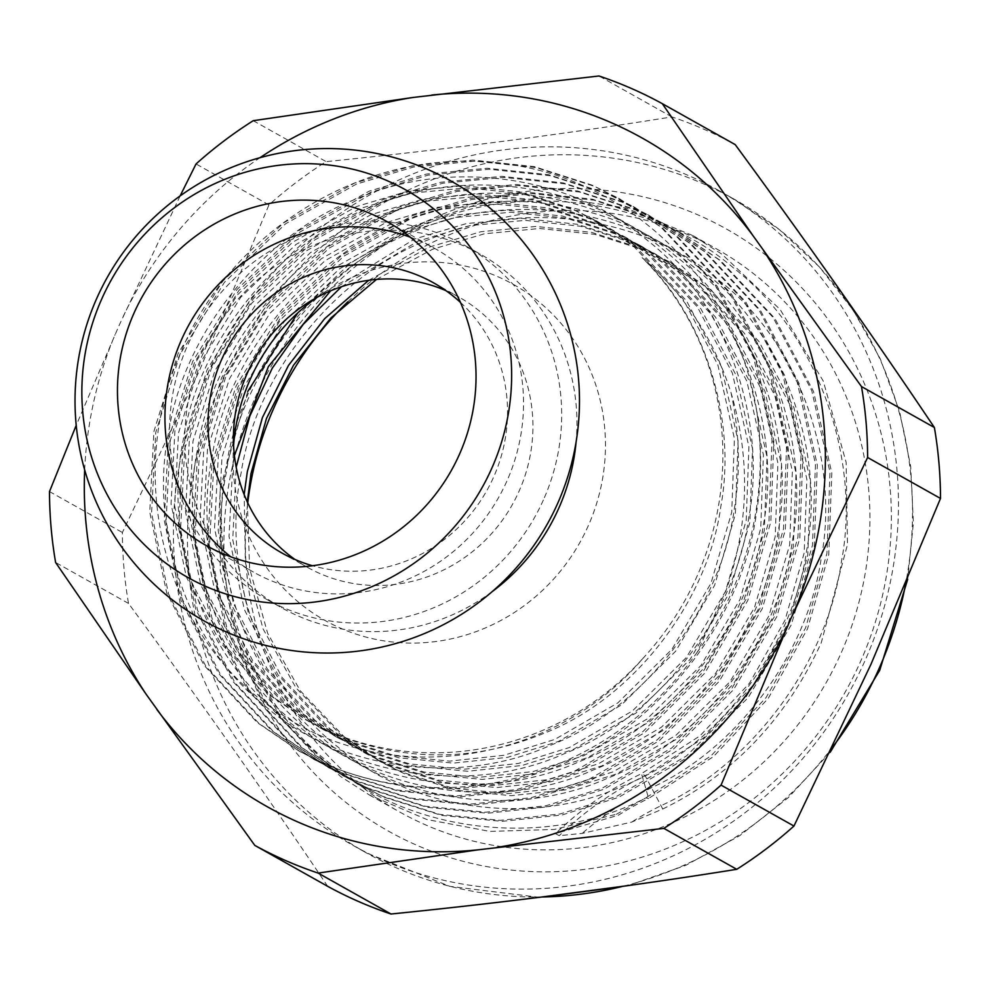 <?xml version="1.0" encoding="UTF-8"?>
<svg xmlns="http://www.w3.org/2000/svg" width="990" height="990" viewBox="0 0 990 990"><rect width="100%" height="100%" fill="white"/><g stroke="black" fill="none" stroke-linecap="round" stroke-linejoin="round"><path stroke-width="0.74" stroke-dasharray="4.95 3.71" d="M756.595 410.231A319.213 305.143 119.3 0 1 731.4 592.936A319.213 305.143 119.3 0 1 697.368 651.977L726.066 590.461C748.972 524.787 750.618 458.828 730.991 392.597C713.877 338.902 684.263 293.931 642.151 257.672A288.635 275.913 119.3 0 1 696.774 576.836A288.635 275.913 119.3 0 1 642.163 659.241C550.811 765.938 386.348 788.3 277.472 711.6C165.726 639.156 123.082 479.135 181.059 351.908C232.378 228.108 368.008 147.559 496.658 163.041C625.692 174.5 735.57 279.935 756.595 410.231C762.04 445.649 761.941 480.162 756.323 513.798C742.017 619.963 658.424 727.13 560.489 764.862C483.157 796.678 405.12 796.641 326.378 764.738L300.663 751.955L258.996 723.492L205.932 666.381L168.535 593.975L151.581 513.154L155.752 432.432L179.933 354.531L224.408 282.348L285.565 223.802L356.425 184.09L413.684 166.988L474.693 161.11L536.06 167.619L594.198 186.269L620.346 199.299L662.743 228.17L716.946 285.937L755.618 359.048L773.846 440.587L770.814 521.94L747.784 600.485L704.571 673.386L644.688 732.649L574.98 772.992L518.55 790.577L458.469 796.962L398.054 790.998L340.857 772.881L315.154 760.097L273.488 731.635L220.424 674.512L183.026 602.118L166.072 521.284L170.243 440.575L194.411 362.674L238.899 290.478L300.057 231.932L370.904 192.233L428.163 175.119L489.184 169.253L550.551 175.762L608.689 194.411L634.837 207.43L677.234 236.301L731.437 294.067L770.109 367.179L788.325 448.73L785.305 530.083L762.275 608.615L719.062 681.528L659.179 740.792L589.471 781.135L533.041 798.707L472.96 805.105L412.545 799.128L355.348 781.011L329.645 768.24L287.979 739.765L234.915 682.654L197.517 610.248L180.564 529.427L184.734 448.718L208.902 370.817L253.391 298.621L314.548 240.075L385.395 200.364L442.654 183.261L503.663 177.383L565.043 183.905L623.18 202.542L649.329 215.572L691.713 244.443L745.928 302.21L784.6 375.321L802.816 456.86L799.796 538.214L776.766 616.758L733.553 689.659L673.67 748.923L603.962 789.265L547.532 806.85L487.451 813.236L427.036 807.271L369.839 789.154L344.124 776.37L302.47 747.908L249.406 690.785L212.008 618.391L195.055 537.558L199.225 456.848L223.394 378.947L267.882 306.752L329.039 248.205L399.886 208.506L457.145 191.392L518.154 185.526L579.534 192.035L637.671 210.684L663.82 223.703L706.204 252.586L760.419 310.34L799.091 383.452L817.307 465.003L814.275 546.356L791.258 624.9L748.044 697.802L688.161 757.065L618.453 797.408L562.023 814.98L501.942 821.378L441.528 815.401L384.33 797.284L358.615 784.513L316.961 756.051L263.897 698.928L226.5 626.521L209.546 545.7L213.716 464.991L237.885 387.09L282.36 314.894L343.53 256.348L414.377 216.649L471.636 199.535L532.645 193.656L594.025 200.178L652.163 218.815L678.385 231.895L720.695 260.716L774.91 318.483L813.57 391.595L831.798 473.133L828.766 554.487L807.531 628.798L768.166 698.495L713.357 756.669L648.623 798.447L641.508 773.648L645.134 775.69L662.743 809.003L631.632 822.108L582.157 833.407L559.251 835.671L555.439 833.654L618.329 815.228A297.916 283.4 115.6 0 1 648.623 798.447L645.777 797.915C548.274 848.789 410.64 834.285 329.621 763.154C248.762 700.87 204.695 576.638 226.376 472.094C242.067 366.708 327.715 260.704 427.036 223.752C524.279 181.034 655.021 199.844 733.355 267.832C815.599 330.883 861.733 456.279 841.426 561.602C827.578 661.605 753.006 763.773 661.283 805.563A297.916 283.387 115.6 0 0 631.632 822.108M642.163 659.241C562.407 747.698 435.909 777.41 328.878 731.239L305.65 719.705L268.018 693.978L220.089 642.362L186.33 576.935L171.06 503.885L174.896 430.935L196.8 360.521L237.08 295.28L292.446 242.377L356.573 206.502L408.387 191.058L463.592 185.774L519.144 191.689L571.75 208.568L595.411 220.362L633.786 246.485L682.852 298.745L717.874 364.889L734.419 438.657L731.734 512.251L710.968 583.296L671.962 649.254L617.871 702.875L554.883 739.394L503.91 755.308L449.621 761.112L395.035 755.741L343.369 739.382L320.141 727.836L282.509 702.12L234.581 650.504L200.822 585.065L185.551 512.016L189.387 439.065L211.291 368.651L251.571 303.41L306.937 250.507L371.052 214.644L422.879 199.188L478.083 193.904L533.622 199.819L586.241 216.699L609.902 228.492L648.277 254.616L697.344 306.888L732.365 373.032L748.91 446.799L746.225 520.381L725.46 591.438L686.441 657.397L632.35 711.018L569.374 747.524L518.401 763.438L464.112 769.242L409.526 763.872L357.86 747.524L334.632 735.978L297 710.251L249.072 658.635L215.313 593.208L200.042 520.158L203.866 447.208L225.782 376.794L266.062 311.553L321.428 258.65L385.543 222.775L437.357 207.331L492.575 202.047L548.114 207.962L600.732 224.841L624.393 236.635L662.755 262.758L711.835 315.018L746.856 381.162L763.401 454.93L760.716 528.524L739.951 599.569L700.932 665.527L646.841 719.148L583.865 755.667L532.892 771.581L478.603 777.385L424.017 772.014L372.351 755.655L349.124 744.109L311.479 718.394L263.563 666.777L229.804 601.338L214.533 528.289L218.357 455.338L240.273 384.937L280.554 319.683L335.919 266.78L400.034 230.917L451.848 215.461L507.066 210.177L562.605 216.092L615.223 232.984L638.884 244.765L677.247 270.901L726.313 323.161L761.347 389.305L777.893 463.072L775.207 536.667L754.429 607.712L715.423 673.67L661.332 727.291L598.356 763.797L547.383 779.724L493.094 785.515L438.508 780.145L386.843 763.797L363.615 752.251L325.97 726.536L278.042 674.908L244.295 609.481L229.024 536.432L232.848 463.481L234.395 455.45M330.598 290.837L414.525 239.048L466.339 223.604L521.557 218.32L577.096 224.235L629.714 241.115L653.375 252.908L691.738 279.031L740.805 331.291L775.838 397.436L792.371 471.203L789.686 544.797L768.921 615.854L729.915 681.813L675.824 735.422L612.847 771.94L561.862 787.854L507.573 793.658L452.999 788.288L401.334 771.928L378.106 760.382L340.461 734.667L295.936 687.765L263.031 628.836L245.396 562.456L244.146 494.592M368.688 280.306L429.017 247.191L480.831 231.734L536.048 226.45L591.587 232.365L644.193 249.257L667.941 261.088L706.229 287.174L755.296 339.434L790.329 405.578L806.862 479.346L804.177 552.94L785.033 620.161L749.492 683.211L699.992 735.842L641.508 773.648A328.494 312.481 115.6 0 0 555.439 833.654M341.476 286.716L418.151 241.09L469.965 225.633L525.17 220.349L580.722 226.264L633.328 243.156L657.001 254.937L695.364 281.061L744.43 333.333L779.464 399.477L795.997 473.245L793.312 546.827L772.547 617.884L733.541 683.843L679.449 737.463L616.473 773.97L565.488 789.884L511.199 795.688L456.625 790.317L404.947 773.97L381.719 762.424L344.087 736.696L300.354 690.859L267.684 633.39L249.616 568.545L247.302 501.93M697.368 651.977C611.832 773.858 455.697 820.351 324.547 763.711L298.832 750.927L257.165 722.465L204.101 665.354L166.704 592.948L149.75 512.115L153.92 431.405L178.101 353.504L222.577 281.321L283.734 222.775L354.593 183.063L411.852 165.961L472.861 160.083L534.241 166.592L592.366 185.241L618.515 198.272L660.912 227.143L715.114 284.897L753.786 358.021L772.014 439.56L768.982 520.913L745.953 599.457L702.739 672.359L642.857 731.622L573.148 771.965L516.731 789.55L456.637 795.935L396.223 789.971L339.038 771.854L313.323 759.07L271.656 730.608L218.592 673.485L181.195 601.091L164.241 520.257L168.411 439.548L192.592 361.647L237.068 289.451L298.225 230.905L369.084 191.206L426.344 174.092L487.352 168.226L548.72 174.735L606.858 193.384L633.006 206.403L675.403 235.274L729.605 293.04L768.277 366.151L786.505 447.69L783.474 529.044L760.444 607.588L717.23 680.501L657.348 739.765L587.639 780.108L531.209 797.68L471.129 804.078L410.714 798.101L353.517 779.984L327.814 767.201L286.147 738.738L233.083 681.627L195.686 609.221L178.732 528.4L182.903 447.678L207.071 369.777L251.559 297.594L312.716 239.048L383.563 199.337L440.822 182.234L501.843 176.356L563.211 182.878L621.349 201.514L647.497 214.545L689.894 243.416L744.096 301.183L782.768 374.294L800.984 455.833L797.965 537.186L774.935 615.731L731.721 688.632L671.839 747.896L602.13 788.238L545.7 805.823L485.62 812.208L425.205 806.244L368.008 788.127L342.305 775.343L300.638 746.881L247.574 689.758L210.177 617.364L193.223 536.531L197.394 455.821L221.562 377.92L266.05 305.724L327.207 247.178L398.054 207.479L455.313 190.365L516.322 184.499L577.702 191.008L635.84 209.657L661.988 222.676L704.373 251.547L758.587 309.313L797.259 382.425L815.475 463.976L812.456 545.329L789.426 623.861L746.212 696.774L686.33 756.038L616.621 796.381L560.192 813.953L500.111 820.351L439.696 814.374L382.499 796.257L356.784 783.486L315.129 755.024L262.065 697.901L224.668 625.494L207.714 544.673L211.885 463.964L236.053 386.063L280.541 313.867L341.699 255.321L412.545 215.61L469.805 198.507L530.813 192.629L592.193 199.151L650.331 217.788L676.554 230.868L718.864 259.689L773.079 317.456L811.751 390.567L829.966 472.106L826.935 553.46L805.637 627.808L766.074 697.591L710.931 755.939L645.777 797.915L616.423 814.213L618.329 815.228M642.151 257.672C705.462 317.567 736.882 419.933 720.869 506.15C707.999 602.18 632.511 699.138 544.017 733.281C474.148 762.09 403.635 762.09 332.504 733.281L309.276 721.735L271.644 696.02L223.715 644.403L189.956 578.964L174.685 505.915L178.509 432.964L200.426 362.55L240.706 297.309L296.072 244.406L360.187 208.531L412.001 193.087L467.218 187.803L522.757 193.718L575.376 210.598L599.037 222.391L637.399 248.515L686.478 300.774L721.5 366.919L738.045 440.686L735.36 514.28L714.594 585.337L675.576 651.296L621.485 704.917L558.509 741.423L507.536 757.338L453.247 763.141L398.661 757.771L346.995 741.411L323.767 729.865L286.122 704.15L238.206 652.534L204.447 587.107L189.177 514.045L193.001 441.095L214.917 370.693L255.197 305.452L310.563 252.537L374.678 216.674L426.492 201.23L481.709 195.946L537.248 201.849L589.867 218.74L613.528 230.534L651.89 256.658L700.957 308.917L735.991 375.061L752.524 448.829L749.851 522.423L729.073 593.468L690.067 659.427L635.976 713.048L573 749.566L522.015 765.48L467.738 771.284L413.152 765.913L361.486 749.554L338.258 738.008L300.613 712.293L252.685 660.677L218.939 595.238L203.668 522.188L207.492 449.237L229.408 378.824L269.688 313.583L325.042 260.679L389.169 224.817L440.983 209.36L496.2 204.076L551.739 209.991L604.358 226.871L628.019 238.664L666.381 264.788L715.448 317.048L750.482 383.204L767.015 456.959L764.33 530.553L743.564 601.611L704.558 667.569L650.467 721.19L587.491 757.697L536.506 773.611L482.217 779.415L427.643 774.044L375.977 757.684L352.737 746.151L315.105 720.423L267.176 668.807L233.417 603.38L218.159 530.331L221.983 457.38L243.899 386.966L284.18 321.725L339.533 268.822L403.66 232.947L455.474 217.503L510.692 212.219L566.231 218.134L618.837 235.014L642.51 246.807L680.873 272.931L729.939 325.19L764.973 391.335L781.506 465.102L778.821 538.696L758.055 609.741L719.049 675.7L664.958 729.321L601.982 765.839L550.997 781.754L496.708 787.557L442.134 782.187L390.456 765.827L367.228 754.281L329.596 728.566L281.915 677.296L248.205 612.352L232.749 539.785L236.177 467.193M376.472 279.44L432.642 249.22L484.457 233.776L539.661 228.492L595.213 234.407L647.819 251.287L671.554 263.117L709.855 289.204L758.922 341.463L793.943 407.608L810.488 481.375L807.803 554.969L788.659 622.19L753.118 685.241L703.618 737.884L645.134 775.69A328.482 312.469 115.6 0 0 559.251 835.671M316.651 297.582A192.617 184.128 119.3 0 1 325.883 291.369A192.617 184.128 119.3 0 1 544.908 306.95A192.617 184.128 119.3 0 1 588.06 526.247A192.617 184.128 119.3 0 1 377.475 639.726A192.617 184.128 119.3 0 1 233.108 456.576A192.617 184.128 119.3 0 1 233.603 445.45M730.991 392.597C739.567 432.16 740.693 470.894 734.345 508.798C720.906 608.9 642.163 709.941 549.883 745.532C459.57 786.555 338.332 769.948 265.84 706.625C189.659 647.943 148.178 530.863 168.659 432.345C183.484 333.024 264.281 233.133 357.947 198.322C449.646 158.078 572.95 175.849 646.829 239.951C724.383 299.413 767.931 417.644 748.836 516.941C735.384 617.03 656.655 718.084 564.374 753.662C474.062 794.685 352.824 778.078 280.331 714.755C204.15 656.073 162.669 539.005 183.15 440.476C197.975 341.166 278.772 241.275 372.438 206.465C464.137 166.221 587.441 183.979 661.32 248.082C738.874 307.544 782.422 425.774 763.327 525.084C749.876 625.173 671.146 726.215 578.865 761.805C488.553 802.828 367.302 786.221 294.822 722.898C218.642 664.216 177.161 547.136 197.641 448.618C212.466 349.297 293.263 249.406 386.929 214.607C478.628 174.351 601.932 192.122 675.811 256.224C753.365 315.686 796.913 433.917 777.818 533.214C764.367 633.315 685.637 734.357 593.357 769.935C503.044 810.959 381.793 794.351 309.301 731.028C233.133 672.346 191.652 555.279 212.132 456.749C226.958 357.44 307.754 257.548 401.408 222.738C493.107 182.494 616.423 200.265 690.29 264.355C767.856 323.817 811.392 442.047 792.309 541.357C778.858 641.446 700.128 742.488 607.848 778.078C517.535 819.101 396.285 802.494 323.792 739.171C247.624 680.489 206.143 563.409 226.611 464.892C241.449 365.57 322.245 265.691 415.899 230.88C507.598 190.624 630.902 208.395 704.781 272.498C782.348 331.959 825.883 450.19 806.788 549.487C793.349 649.588 714.619 750.63 622.339 786.221C532.026 827.244 410.776 810.624 338.283 747.302C262.103 688.619 220.621 571.552 241.102 473.022C255.94 373.713 336.736 273.822 430.39 239.011C522.089 198.767 645.393 216.538 719.272 280.64C796.839 340.09 840.374 458.333 821.279 557.63C808.273 651.915 738.033 748.254 651.606 787.669A316.218 300.812 115.6 0 0 582.157 833.407M247.772 391.397L220.065 489.023L220.263 570.624L241.869 651.123L283.709 721.957L340.585 776.494L369.32 794.933L426.801 819.497L489.803 831.402L554.388 829.447L616.423 814.213M347.812 301.802A323.062 308.818 119.3 0 1 715.82 248.49A323.062 308.818 119.3 0 1 840.72 653.907A323.062 308.818 119.3 0 1 399.44 811.85A323.062 308.818 119.3 0 1 247.723 502.858M662.743 809.003C733.033 774.638 785.85 719.297 821.193 642.955L847.477 544.525L846.141 462.293L823.272 381.076L780.157 309.524L722.131 254.343L692.926 235.632L625.928 208.024L552.395 197.072L478.318 204.014L409.637 227.267L350.237 263.266L297.767 312.939M445.958 290.664A154.91 148.079 119.3 0 1 459.026 297.136A154.91 148.079 119.3 0 1 518.921 491.535A154.91 148.079 119.3 0 1 307.321 567.27A154.91 148.079 119.3 0 1 294.995 559.474M460.437 302.383A154.91 148.079 119.3 0 1 493.527 477.279A154.91 148.079 119.3 0 1 312.543 565.748M410.231 237.192A185.476 177.309 119.3 0 1 435.043 248.601A185.476 177.309 119.3 0 1 506.756 481.375A185.476 177.309 119.3 0 1 253.403 572.047A185.476 177.309 119.3 0 1 230.744 556.801M207.294 374.331A375.037 358.504 119.3 0 1 719.569 190.983A375.037 358.504 119.3 0 1 864.567 661.642A375.037 358.504 119.3 0 1 352.292 844.977A375.037 358.504 119.3 0 1 207.294 374.331M327.702 886.335C266.223 794.797 199.832 700.499 128.514 603.43A423.151 404.502 119.3 0 1 122.389 532.496L199.386 370.78L268.946 204.893A423.151 404.502 119.3 0 1 326.143 161.63C446.304 149.49 561.553 134.591 671.876 116.919A423.151 404.502 119.3 0 1 735.199 144.602M671.876 116.919L598.987 75.983M180.131 195.921L119.01 325.648L76.218 425.329M268.946 204.893L196.045 163.956M49.5 491.56L122.389 532.496M253.242 120.693L326.143 161.63M128.514 603.43L55.613 562.493M543.349 500.037A202.802 193.867 119.3 0 1 266.335 599.185A202.802 193.867 119.3 0 1 187.927 344.668A202.802 193.867 119.3 0 1 464.941 245.532A202.802 193.867 119.3 0 1 543.349 500.037M492.092 591.698A202.802 193.867 119.3 0 1 281.593 607.749A202.802 193.867 119.3 0 1 203.185 353.232A202.802 193.867 119.3 0 1 480.2 254.096A202.802 193.867 119.3 0 1 576.069 442.196M123.045 316.763A383.316 366.424 119.3 0 1 260.024 157.682M84.682 469.916A383.316 366.424 119.3 0 1 115.075 334.583M255.098 397.93A345.238 330.029 119.3 0 1 698.544 215.139A345.238 330.029 119.3 0 1 860.149 662.409A345.238 330.029 119.3 0 1 416.703 845.2A345.238 330.029 119.3 0 1 255.098 397.93M542.26 896.965A375.037 358.504 119.3 0 1 366.362 852.885A375.037 358.504 119.3 0 1 221.364 382.239A375.037 358.504 119.3 0 1 733.64 198.891A375.037 358.504 119.3 0 1 905.528 584.484M832.85 746.732A375.037 358.504 119.3 0 1 622.772 886.335M653.449 252.945L657.075 254.987M633.093 206.452L634.924 207.479M356.709 783.437L358.541 784.464M363.54 752.202L367.166 754.244M667.941 261.088L671.554 263.117M378.032 760.345L381.645 762.374M298.757 750.89L300.576 751.917M327.727 767.163L329.559 768.191M609.976 228.542L613.602 230.571M662.075 222.725L663.906 223.752M305.576 719.656L309.202 721.698M313.236 759.021L315.067 760.048M638.958 244.815L642.584 246.844M676.554 230.868L678.385 231.895M624.467 236.672L628.093 238.714M595.497 220.399L599.111 222.428M647.584 214.595L649.415 215.622M320.067 727.798L323.693 729.828M334.558 735.929L338.184 737.971M618.601 198.309L620.433 199.337M342.218 775.294L344.05 776.333M349.049 744.072L352.675 746.101M369.307 794.933L399.44 811.85M308.063 302.643L325.883 291.369M233.454 435.501L233.108 456.576M692.926 235.645L715.82 248.49M433.632 282.88L459.026 297.136M281.927 553.002L307.321 567.27M719.569 190.983L733.64 198.891L779.254 229.519L819.522 267.053L853.504 310.588L880.407 359.123L899.613 411.518L910.689 466.55L913.386 522.93L907.669 579.373M830.214 752.239L788.188 797.717L739.617 835.746L685.835 865.31L628.304 885.567M539.389 897.324L449.769 886.335L366.362 852.885L352.292 844.977M387.573 221.946L435.043 248.601M205.932 545.379L253.403 572.047M266.335 599.185L281.593 607.749M464.941 245.532L480.2 254.096"/><path stroke-width="1.49" d="M234.395 455.45L268.377 366.585L330.598 290.837M244.146 494.592L247.339 471.611L262.424 417.532L288.474 365.434L324.621 318.706L368.688 280.306M236.177 467.193L249.777 416.196L272.213 368.268L303.262 324.324L341.476 286.716M247.302 501.93L250.965 473.653L266.496 418.399L293.486 365.273L330.932 317.926L376.472 279.44M233.603 445.45A192.617 184.128 119.3 0 1 250.495 378.7A192.617 184.128 119.3 0 1 316.651 297.582M247.723 502.858A323.062 308.818 119.3 0 1 274.539 406.432A323.062 308.818 119.3 0 1 347.812 301.802M294.995 559.474A154.91 148.079 119.3 0 1 233.454 435.501A154.91 148.079 119.3 0 1 247.438 372.871A154.91 148.079 119.3 0 1 308.063 302.643A154.91 148.079 119.3 0 1 445.958 290.664M297.767 312.939L247.772 391.397M312.543 565.748A154.91 148.079 119.3 0 1 281.927 553.002A154.91 148.079 119.3 0 1 222.045 358.603A154.91 148.079 119.3 0 1 433.632 282.88A154.91 148.079 119.3 0 1 460.437 302.383M230.744 556.801A185.476 177.309 119.3 0 1 181.702 339.285A185.476 177.309 119.3 0 1 410.231 237.192M134.219 312.617A185.476 177.309 119.3 0 1 387.573 221.946A185.476 177.309 119.3 0 1 459.273 454.707A185.476 177.309 119.3 0 1 205.932 545.379A185.476 177.309 119.3 0 1 134.219 312.617M260.024 157.682A383.316 366.424 119.3 0 1 413.003 97.466L598.987 75.983A423.151 404.502 119.3 0 1 662.298 103.665L735.199 144.602C806.516 241.659 872.908 335.969 934.387 427.507A423.151 404.502 119.3 0 1 940.5 498.44L870.952 664.34L793.955 826.044A423.151 404.502 119.3 0 1 736.758 869.307C626.435 886.978 511.187 901.878 391.013 914.018A423.151 404.502 119.3 0 1 327.702 886.335L254.801 845.398L146.087 694.176A383.316 366.424 119.3 0 1 84.682 469.916M101.945 298.51A222.304 212.516 119.3 0 1 387.486 180.811A222.304 212.516 119.3 0 1 491.547 468.815A222.304 212.516 119.3 0 1 206.007 586.513A222.304 212.516 119.3 0 1 101.945 298.51M934.387 427.507L861.486 386.57L752.759 235.335L662.298 103.665M861.486 386.57A423.151 404.502 119.3 0 1 867.611 457.504L940.5 498.44M413.003 97.466L253.242 120.693A423.151 404.502 119.3 0 0 196.045 163.956L180.131 195.921M76.218 425.329L49.5 491.56A423.151 404.502 119.3 0 0 55.613 562.493L146.087 694.176M793.955 826.044L721.054 785.107L790.565 619.196L867.611 457.504M721.054 785.107A423.151 404.502 119.3 0 1 663.857 828.37L736.758 869.307M391.013 914.018L318.124 873.081L477.873 849.853L663.857 828.37M318.124 873.081A423.151 404.502 119.3 0 1 254.801 845.398M431.801 95.04A383.316 366.424 119.3 0 1 752.759 235.335M763.599 250.718A383.316 366.424 119.3 0 1 794.611 610.31M576.069 442.196A202.802 193.867 119.3 0 1 558.607 508.6A202.802 193.867 119.3 0 1 492.092 591.698M477.873 849.853A383.316 366.424 119.3 0 1 156.915 709.558M786.629 628.13A383.316 366.424 119.3 0 1 496.683 847.428M905.528 584.484A375.037 358.504 119.3 0 1 878.637 669.537A375.037 358.504 119.3 0 1 832.85 746.732M622.772 886.335A375.037 358.504 119.3 0 1 542.26 896.965M907.669 579.373L879.726 670.292L830.214 752.239M628.304 885.567L539.389 897.324M97.008 297.804A252.227 252.227 0 0 0 203.742 620.718A252.227 252.227 0 0 0 557.494 503.786A252.227 252.227 0 0 0 430.242 170.552A252.227 252.227 0 0 0 97.008 297.804"/></g></svg>
